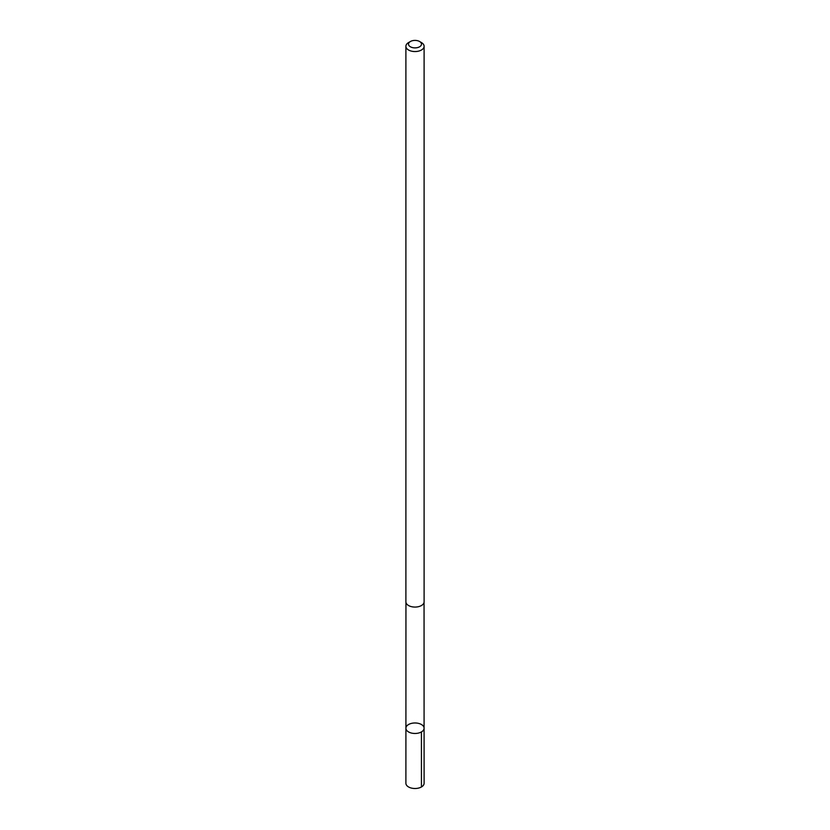 <?xml version="1.0" encoding="UTF-8"?>
<svg xmlns="http://www.w3.org/2000/svg" width="830" height="830" viewBox="0 0 830 830"><rect width="100%" height="100%" fill="white"/><g stroke="black" fill="none" stroke-linecap="round" stroke-linejoin="round"><path stroke-width="1.25" d="M424.057 602.341L424.089 728.221A9.088 5.25 180 0 1 415.208 733.471A9.088 5.25 180 0 1 405.912 728.46A9.088 5.25 180 0 1 405.912 728.221A9.088 5.25 180 0 1 415 722.972A9.088 5.25 180 0 1 424.089 728.221A9.088 5.25 180 0 1 415.208 733.471A9.088 5.25 180 0 1 405.912 728.46A9.088 5.25 180 0 1 405.912 728.221L405.891 783.24A9.109 5.26 0 0 0 405.901 783.479A9.109 5.26 0 0 0 415.208 788.5A9.109 5.26 0 0 0 424.109 783.24A9.109 5.26 0 0 0 424.099 783.012M410.414 41.5A6.474 3.735 0 0 0 412.655 47.632A6.474 3.735 0 0 0 421.474 43.98A6.474 3.735 0 0 0 419.586 41.5A6.474 3.735 0 0 0 410.414 41.5L408.557 42.569A9.109 5.26 0 0 0 405.891 46.293L405.891 601.823A9.109 5.26 0 0 0 415 607.072A9.109 5.26 0 0 0 424.109 601.823A9.109 5.26 0 0 0 424.099 601.584M405.891 46.293A9.109 5.26 0 0 0 415 51.553A9.109 5.26 0 0 0 424.109 46.293A9.109 5.26 0 0 0 424.099 46.055A9.109 5.26 0 0 0 421.443 42.569L419.586 41.5M421.433 731.936L421.443 786.965M424.089 728.221L424.109 783.24M405.943 602.341L405.912 728.221M424.109 601.823L424.109 46.293"/></g></svg>
